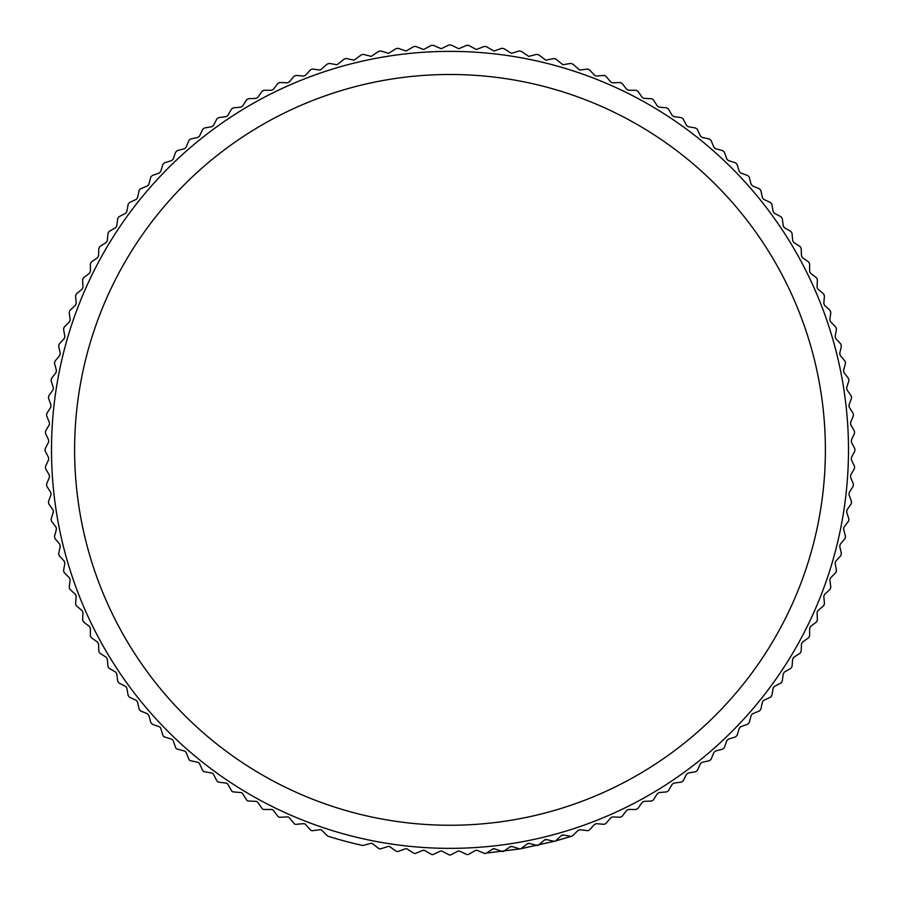 <?xml version="1.0" encoding="UTF-8"?>
<svg xmlns="http://www.w3.org/2000/svg" width="900" height="900" viewBox="0 0 900 900"><rect width="100%" height="100%" fill="white"/><g stroke="black" fill="none" stroke-linecap="round" stroke-linejoin="round"><path stroke-width="1.35" d="M450 51.379A398.486 398.486 0 0 1 848.486 449.865A398.486 398.486 0 0 1 450 848.363A398.486 398.486 0 0 1 51.514 449.865A398.486 398.486 0 0 1 450 51.379M362.812 845.449A2.306 2.306 0 0 1 362.317 845.393A405.135 405.135 0 0 1 328.174 836.246A2.306 2.306 0 0 1 327.24 835.684L321.919 830.363A2.306 2.306 0 0 0 319.984 829.71L312.525 830.689A2.306 2.306 0 0 1 310.522 829.957L305.449 824.411A2.306 2.306 0 0 0 303.536 823.669L296.044 824.332A2.306 2.306 0 0 1 294.075 823.511L289.249 817.751A2.306 2.306 0 0 0 287.37 816.93L279.866 817.256A2.306 2.306 0 0 1 277.931 816.356L273.352 810.394A2.306 2.306 0 0 0 271.519 809.482L264.004 809.482A2.306 2.306 0 0 1 262.102 808.504L257.794 802.339A2.306 2.306 0 0 0 256.005 801.36L248.49 801.034A2.306 2.306 0 0 1 246.645 799.965L242.606 793.62A2.306 2.306 0 0 0 240.851 792.562L233.359 791.91A2.306 2.306 0 0 1 231.559 790.762L227.801 784.249A2.306 2.306 0 0 0 226.102 783.113L218.655 782.134A2.306 2.306 0 0 1 216.9 780.908L213.435 774.236A2.306 2.306 0 0 0 211.781 773.033L204.379 771.727A2.306 2.306 0 0 1 202.68 770.423L199.507 763.605A2.306 2.306 0 0 0 197.91 762.334L190.575 760.702A2.306 2.306 0 0 1 188.933 759.33L186.064 752.389A2.306 2.306 0 0 0 184.523 751.039L177.255 749.092A2.306 2.306 0 0 1 175.691 747.653L173.115 740.587A2.306 2.306 0 0 0 171.641 739.17L164.464 736.909A2.306 2.306 0 0 1 162.956 735.401L160.695 728.235A2.306 2.306 0 0 0 159.289 726.75L152.224 724.185L150.784 722.61L148.838 715.342L147.487 713.812L140.535 710.933L139.162 709.301L137.543 701.955L136.26 700.357L129.442 697.185L128.149 695.498L126.844 688.084L125.629 686.441L118.957 682.965L117.742 681.221L116.752 673.762L115.616 672.064L109.114 668.306L107.966 666.506L107.302 659.014L106.245 657.27L99.911 653.231L98.843 651.375L98.516 643.871L97.526 642.071L91.373 637.762L90.383 635.873L90.383 628.346L89.483 626.524L83.52 621.945L82.609 620.01L82.946 612.495L82.114 610.627L76.354 605.79L75.544 603.821L76.196 596.329L75.454 594.428L69.907 589.342L69.188 587.34L70.166 579.881L69.502 577.946L64.192 572.636L63.551 570.6L64.856 563.197L64.282 561.229L59.197 555.683L58.646 553.624L60.277 546.289L59.794 544.298L54.956 538.538L54.495 536.456L56.441 529.2L56.047 527.186L51.469 521.224L51.098 519.12L53.359 511.954L53.044 509.929L48.735 503.775L48.454 501.66L51.03 494.595L50.805 492.559L46.766 486.214L46.575 484.099L49.455 477.146L49.32 475.11L45.562 468.596L45.473 466.459L48.645 459.652L48.6 457.605L45.135 450.934L45.135 448.808L48.6 442.136L48.645 440.089L45.473 433.271L45.562 431.145L49.32 424.631L49.455 422.595L46.575 415.642L46.766 413.516L50.805 407.183L51.03 405.146L48.454 398.081L48.735 395.966L53.044 389.801L53.359 387.787L51.098 380.61L51.469 378.517L56.047 372.544L56.441 370.541L54.495 363.285L54.956 361.204L59.794 355.433L60.277 353.452L58.646 346.118L59.197 344.048L64.282 338.512L64.856 336.544L63.551 329.141L64.192 327.105L69.502 321.784L70.166 319.849L69.188 312.401L69.907 310.399L75.454 305.314L76.196 303.412L75.544 295.92L76.354 293.951L82.114 289.114L82.946 287.246L82.609 279.731L83.52 277.796L89.483 273.218L90.383 271.384L90.383 263.869L91.373 261.979L97.526 257.659L98.516 255.87L98.843 248.355L99.911 246.51L106.245 242.471L107.302 240.727L107.966 233.235L109.114 231.435L115.616 227.678L116.752 225.979L117.742 218.52L118.957 216.776L125.629 213.3L126.844 211.657L128.149 204.244L129.442 202.556L136.26 199.373L137.543 197.786L139.162 190.44L140.535 188.809L147.487 185.929L148.838 184.399L150.784 177.131L152.224 175.556L159.289 172.98L160.695 171.506L162.956 164.34L164.464 162.833L171.641 160.571L173.115 159.154L175.691 152.089L177.255 150.649L184.523 148.703L186.064 147.352L188.933 140.411L190.575 139.039L197.91 137.407L199.507 136.125L202.68 129.319L204.379 128.014L211.781 126.709L213.435 125.505L216.9 118.834L218.655 117.608L226.102 116.629L227.801 115.492L231.559 108.979L233.359 107.831L240.851 107.179L242.606 106.121L246.645 99.776L248.49 98.707L256.005 98.381L257.794 97.403L262.102 91.237L264.004 90.259L271.519 90.259L273.352 89.347L277.931 83.385L279.866 82.485L287.471 82.811L289.249 81.99L294.075 76.23L296.044 75.409L303.739 76.073L305.449 75.33L310.522 69.784L312.525 69.053L320.287 70.054L327.24 64.058L329.276 63.416L337.072 64.755L344.183 59.074L346.241 58.523L354.082 60.199L361.327 54.833L363.409 54.371L371.272 56.396L378.641 51.334L380.745 50.962L388.609 53.336L396.101 48.6L398.216 48.33L406.069 51.041L413.651 46.631L415.777 46.451L423.608 49.5L431.269 45.428L433.406 45.337L441.191 48.735L448.931 45L451.069 45L458.809 48.735L466.594 45.337L468.731 45.428L476.392 49.5L484.223 46.451L486.349 46.631L493.931 51.03L501.784 48.33L503.899 48.6L511.391 53.336L519.255 50.962L521.359 51.334L528.727 56.396L536.591 54.371L538.673 54.833L545.918 60.199L553.759 58.523L555.817 59.074L562.928 64.755L570.724 63.416L572.76 64.058L579.712 70.054L587.475 69.053L589.477 69.784L594.551 75.33L596.261 76.073L603.956 75.409L605.925 76.23L610.751 81.99L612.529 82.811L620.134 82.485L622.069 83.385L626.648 89.347L628.481 90.259L635.996 90.259L637.898 91.237L642.206 97.403L643.995 98.381L651.51 98.707L653.355 99.776L657.394 106.121L659.149 107.179L666.641 107.831L668.441 108.979L672.199 115.492L673.898 116.629L681.345 117.608L683.1 118.834L686.565 125.505L688.219 126.709L695.621 128.014L697.32 129.319L700.492 136.125L702.09 137.407L709.425 139.039L711.067 140.411L713.936 147.352L715.477 148.703L722.745 150.649L724.309 152.089L726.885 159.154L728.359 160.571L735.536 162.833L737.044 164.34L739.305 171.506L740.711 172.98L747.776 175.556L749.216 177.131L751.163 184.399L752.512 185.929L759.465 188.809L760.837 190.44L762.457 197.786L763.74 199.373L770.558 202.556L771.851 204.244L773.156 211.657L774.371 213.3L781.043 216.776L782.258 218.52L783.248 225.979L784.384 227.678L790.886 231.435L792.034 233.235L792.697 240.727L793.755 242.471L800.089 246.51L801.158 248.355L801.484 255.87L802.474 257.659L808.627 261.979L809.617 263.869L809.617 271.384L810.518 273.218L816.48 277.796L817.391 279.731L817.054 287.246L817.886 289.114L823.646 293.951L824.456 295.92L823.804 303.412L824.546 305.314L830.092 310.399L830.812 312.401L829.834 319.849L830.498 321.784L835.808 327.105L836.449 329.141L835.144 336.544L835.717 338.512L840.803 344.048L841.354 346.118L839.722 353.452L840.206 355.433L845.044 361.204L845.505 363.285L843.559 370.541L843.952 372.544L848.531 378.517L848.903 380.61L846.641 387.787L846.956 389.801L851.265 395.966L851.546 398.081L848.97 405.146L849.195 407.183L853.234 413.516L853.425 415.642L850.545 422.595L850.68 424.631L854.438 431.145L854.528 433.271L851.355 440.089L851.4 442.136L854.865 448.808L854.865 450.934L851.4 457.605L851.355 459.652L854.528 466.459L854.438 468.596L850.68 475.11L850.545 477.146L853.425 484.099L853.234 486.214L849.195 492.559L848.97 494.595L851.546 501.66L851.265 503.775L846.956 509.929L846.641 511.954L848.903 519.12L848.531 521.224L843.952 527.186L843.559 529.2L845.505 536.456L845.044 538.538L840.206 544.298L839.722 546.289L841.354 553.624L840.803 555.683L835.717 561.229L835.144 563.197L836.449 570.6L835.808 572.636L830.498 577.946L829.834 579.881L830.812 587.34L830.092 589.342L824.546 594.428L823.804 596.329L824.456 603.821L823.646 605.79L817.886 610.627L817.054 612.495L817.391 620.01L816.48 621.945L810.518 626.524L809.617 628.346L809.617 635.873L808.627 637.762L802.474 642.071L801.484 643.871L801.158 651.375L800.089 653.231L793.755 657.27L792.697 659.014L792.034 666.506L790.886 668.306L784.384 672.064L783.248 673.762L782.258 681.221L781.043 682.965L774.371 686.441L773.156 688.084L771.851 695.498L770.558 697.185L763.74 700.357L762.457 701.955L760.837 709.301L759.465 710.933L752.512 713.812L751.163 715.342L749.216 722.61L747.776 724.185L740.711 726.75L739.305 728.235L737.044 735.401L735.536 736.909L728.359 739.17L726.885 740.587L724.309 747.653L722.745 749.092L715.477 751.039L713.936 752.389L711.067 759.33L709.425 760.702L702.09 762.334L700.492 763.605L697.32 770.423L695.621 771.727L688.219 773.033L686.565 774.236L683.1 780.908L681.345 782.134L673.898 783.113L672.199 784.249L668.441 790.762L666.641 791.91L659.149 792.562L657.394 793.62L653.355 799.965L651.51 801.034L643.995 801.36L642.206 802.339L637.898 808.504L635.996 809.482L628.481 809.482L626.648 810.394L622.069 816.356L620.235 817.256L612.63 816.93L610.751 817.751L605.925 823.511L604.148 824.332L596.464 823.669L594.551 824.411L589.477 829.957L587.768 830.711L580.016 829.71L578.081 830.363L572.76 835.684L571.129 836.359L563.321 835.02L561.364 835.582L555.817 840.668A2.306 2.306 0 0 1 553.759 841.219L546.413 839.587L544.433 840.082L538.673 844.909A2.306 2.306 0 0 1 536.591 845.37L529.324 843.424L527.321 843.829L521.359 848.408A2.306 2.306 0 0 1 519.255 848.779L512.077 846.518L510.064 846.821L503.899 851.141A2.306 2.306 0 0 1 501.784 851.411L494.719 848.846L492.694 849.06L486.349 853.11A2.306 2.306 0 0 1 484.223 853.29L477.281 850.41A2.306 2.306 0 0 0 475.234 850.545L468.731 854.303A2.306 2.306 0 0 1 466.594 854.404L459.776 851.22A2.306 2.306 0 0 0 457.74 851.265L451.069 854.741A2.306 2.306 0 0 1 448.931 854.741L442.26 851.265A2.306 2.306 0 0 0 440.224 851.22L433.406 854.404A2.306 2.306 0 0 1 431.269 854.303L424.766 850.545A2.306 2.306 0 0 0 422.719 850.41L415.777 853.29A2.306 2.306 0 0 1 413.651 853.11L407.306 849.06A2.306 2.306 0 0 0 405.281 848.846L398.216 851.411A2.306 2.306 0 0 1 396.101 851.141L389.936 846.821A2.306 2.306 0 0 0 387.923 846.518L380.745 848.779A2.306 2.306 0 0 1 378.641 848.408L372.679 843.829A2.306 2.306 0 0 0 370.676 843.424L363.409 845.37A2.306 2.306 0 0 1 362.812 845.449M450 74.486A375.39 375.39 0 0 1 825.39 449.865A375.39 375.39 0 0 1 450 825.255A375.39 375.39 0 0 1 74.61 449.865A375.39 375.39 0 0 1 450 74.486M492.694 849.06A2.306 2.306 0 0 1 494.719 848.846M510.064 846.821A2.306 2.306 0 0 1 512.077 846.518M527.321 843.829A2.306 2.306 0 0 1 529.324 843.424M544.433 840.082A2.306 2.306 0 0 1 546.413 839.587M561.364 835.582A2.306 2.306 0 0 1 563.321 835.02M486.349 853.11L520.346 848.846L554.85 841.196L571.129 836.359"/></g></svg>
